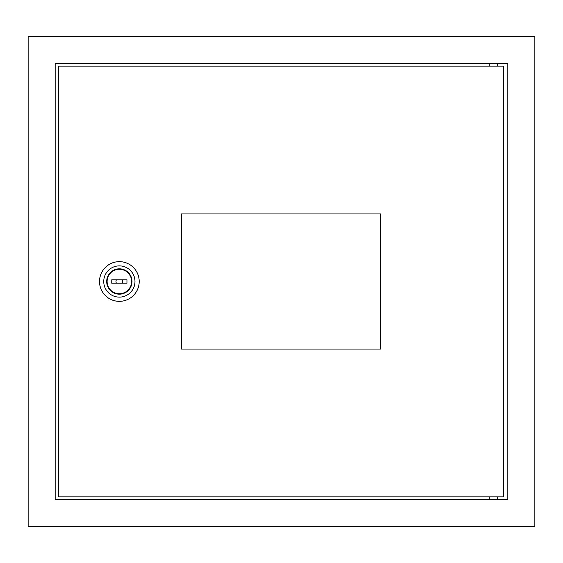 <?xml version="1.0" encoding="UTF-8"?>
<svg xmlns="http://www.w3.org/2000/svg" width="563" height="563" viewBox="0 0 563 563"><rect width="100%" height="100%" fill="white"/><g stroke="black" fill="none" stroke-linecap="round" stroke-linejoin="round"><path stroke-width="0.84" d="M28.15 36.595L28.15 526.405L534.85 526.405L534.85 36.595L28.15 36.595M55.174 63.619L55.174 499.381L507.826 499.381L507.826 63.619L55.174 63.619M107.111 281.5A12.245 12.245 0 0 0 119.356 293.745A12.245 12.245 0 0 0 131.601 281.5A12.245 12.245 0 0 0 119.356 269.255A12.245 12.245 0 0 0 107.111 281.5M132.023 281.5A12.668 12.668 0 0 0 119.356 268.832A12.668 12.668 0 0 0 106.688 281.5A12.668 12.668 0 0 0 119.356 294.168A12.668 12.668 0 0 0 132.023 281.5M122.284 283.189A3.378 3.378 0 0 0 122.284 279.811M116.428 279.811A3.378 3.378 0 0 0 116.428 283.189M99.51 281.5A19.846 19.846 0 0 0 119.356 301.346A19.846 19.846 0 0 0 139.202 281.5A19.846 19.846 0 0 0 119.356 261.654A19.846 19.846 0 0 0 99.51 281.5M103.733 281.5A15.623 15.623 0 0 0 119.356 297.123A15.623 15.623 0 0 0 134.979 281.5A15.623 15.623 0 0 0 119.356 265.877A15.623 15.623 0 0 0 103.733 281.5M111.756 279.811L111.756 283.189L126.957 283.189L126.957 279.811L111.756 279.811M497.692 499.381L497.692 496.847M489.247 499.381L489.247 496.847M489.247 63.619L489.247 66.153M497.692 63.619L497.692 66.153M503.603 496.847L503.603 66.153L58.552 66.153L58.552 496.847L503.603 496.847M380.729 349.06L380.729 213.94L181.427 213.94L181.427 349.06L380.729 349.06"/></g></svg>
